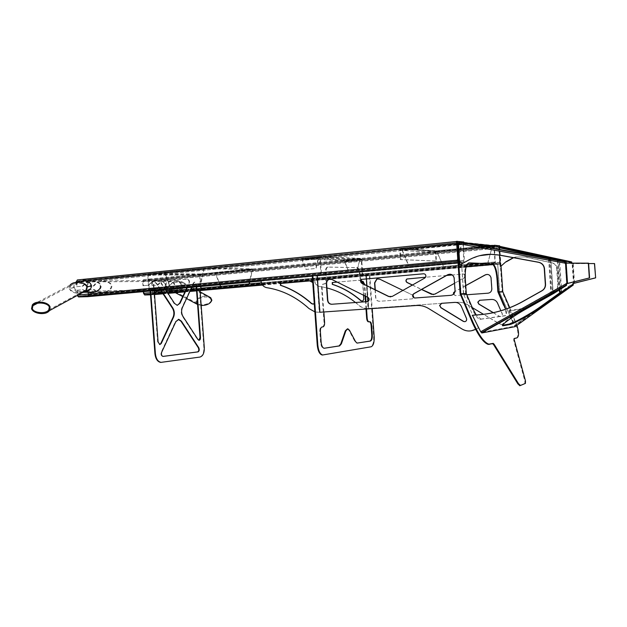 <?xml version="1.0" encoding="UTF-8"?>
<svg xmlns="http://www.w3.org/2000/svg" width="627" height="627" viewBox="0 0 627 627"><rect width="100%" height="100%" fill="white"/><g stroke="black" fill="none" stroke-linecap="round" stroke-linejoin="round"><path stroke-width="0.47" stroke-dasharray="3.13 2.35" d="M143.395 291.649L143.191 288.898L143.732 288.89L144.069 293.405L144.649 294.243L152.071 294.039L152.526 293.177L152.196 288.718L152.714 288.71L153.043 293.052L152.126 294.768L150.519 294.823M498.473 245.808L499.17 247.908L500.15 262.227L499.727 264.249L495.691 264.077L494.962 261.968L493.958 247.391L494.405 245.369L498.473 245.808L151.005 279.548L143.567 279.587L142.619 281.311L142.956 285.724L148.756 285.222L149.735 284.564C150.488 282.996 152.69 281.782 156.327 280.927C167.746 280.269 169.619 288.318 159.18 291.014L156.719 291.249M498.465 245.8L150.982 279.548L152.157 281.233L152.479 285.575L151.961 285.583L151.64 281.351L151.068 280.504L143.638 280.559L143.168 281.413L143.489 285.716M151.068 280.504L498.543 246.96L494.491 246.544L495.259 262.117L495.612 263.175L499.664 263.356L498.896 248.018L498.551 246.96L151.068 280.504M152.196 288.718L157.933 288.232L158.984 288.686C160.261 290.481 163.271 291.179 168.028 290.803L167.511 290.818C162.754 291.194 159.736 290.489 158.466 288.702L157.416 288.24M152.714 288.71L157.933 288.232M143.191 288.898L148.991 288.404L154.273 291.014M143.732 288.89L148.991 288.404M152.479 285.575L157.777 285.081L158.67 284.446C159.423 282.895 161.601 281.703 165.207 280.857C176.524 280.206 178.374 288.146 168.028 290.803M492.806 264.335L495.691 264.077L492.798 264.328M154.281 291.124L148.458 288.412M142.956 285.724L148.223 285.23L149.202 284.572C149.955 282.996 152.157 281.789 155.802 280.935C166.351 280.387 168.773 287.009 160.825 290.419M151.961 285.583L157.252 285.089L158.153 284.454C158.905 282.902 161.084 281.703 164.697 280.865C176.015 280.206 177.872 288.154 167.511 290.818M200.029 290.011L199.582 290.019L203.853 347.703C203.955 353.001 202.513 356.128 199.527 357.077L161.296 362.382M220.743 286.421L215.688 273.474L214.716 272.486L215.296 272.486L200.358 273.952L199.598 275.096L200.695 289.995M148.928 291.147L147.713 275.002L148.521 273.756L164.298 272.165L164.345 272.745L148.583 274.336L148.184 274.955L149.391 291.108M178.287 319.394L175.427 321.635L161.217 352.256C160.637 354.396 161.061 355.791 162.479 356.434L162.887 356.41M186.87 287.722L188.837 283.529C189.362 281.429 188.923 280.057 187.528 279.423L162.158 279.564C160.708 280.206 160.434 281.641 161.343 283.866L174.071 303.46L177.316 305.325M196.282 286.876L196.126 284.783L194.448 282.15L193.351 283.004L181.869 307.755C180.748 310.733 180.96 313.633 182.512 316.447L197.544 339.583L198.892 340.257M160.081 289.29L156.256 283.435L154.971 282.558C153.897 282.699 153.364 283.647 153.38 285.418L157.62 341.95L159.736 344.56M160.606 290.097L160.253 289.549M165.05 272.674L164.736 273.301L170.105 287.346L200.342 284.587L203.72 269.398L204.676 268.168L164.298 272.165M165.003 272.808L165.089 273.301L204.057 269.398L204.676 268.168L252.195 268.826L252.234 269.375L204.723 268.771L164.345 272.745M170.105 287.346L200.679 284.587L204.057 269.398L165.089 273.301L170.458 287.346M219.795 284.76L215.406 273.529L252.509 269.963L252.242 269.375L214.74 273.027L215.406 273.529L252.219 269.963L249.405 282.087M249.703 282.056L252.509 269.963L252.195 268.826L214.7 272.486L215.335 273.027L200.421 274.477L200.037 275.049L200.883 286.461M215.296 272.486L215.335 273.027M199.582 290.019L200.029 289.98M187.324 287.683L189.283 283.482C189.809 281.382 189.37 280.018 187.975 279.383L162.62 279.517C161.17 280.159 160.896 281.601 161.805 283.827L165.058 288.835M165.23 289.102L165.583 289.643M196.729 286.837L196.572 284.744L194.895 282.111L193.798 282.965L191.791 287.284M161.068 290.05L160.716 289.509M160.543 289.243L156.719 283.396L155.441 282.511C154.36 282.652 153.834 283.608 153.85 285.371L154.179 289.823M154.203 290.097L154.242 290.669L145.707 290.873M77.223 295.45L76.8 290.223L77.45 290.207L77.834 295.199L78.532 296.124L87.561 295.866L88.125 294.917L87.937 292.401M87.921 292.206L87.749 290.003L88.383 289.995L88.752 294.776L87.623 296.681M76.18 282.064L76.533 286.719L82.842 286.155L83.799 285.442C84.59 283.71 86.918 282.369 90.782 281.429C102.899 280.7 104.928 289.603 93.846 292.574L91.197 292.825M77.325 279.948L86.369 279.901L87.756 281.75L88.125 286.539L87.49 286.555L87.129 281.884L86.44 280.951L77.403 281.014L76.823 281.962L77.184 286.704M87.749 290.003L93.909 289.47L95.03 289.972C96.386 291.947 99.583 292.731 104.631 292.315L104.004 292.331C98.956 292.746 95.759 291.963 94.403 289.987L93.282 289.486M88.383 289.995L93.909 289.47M76.8 290.223L83.03 289.682L87.333 292.221M77.45 290.207L83.03 289.682M456.683 243.691L457.271 241.419L462.444 241.967L463.314 244.35L464.427 260.471L463.862 262.744L458.698 262.525L457.828 260.15M88.125 286.539L93.729 285.998L94.677 285.301C95.461 283.592 97.773 282.275 101.598 281.343C113.605 280.63 115.611 289.392 104.631 292.315M86.683 292.237L82.38 289.69M76.533 286.719L82.192 286.163L83.148 285.45C83.94 283.717 86.267 282.377 90.131 281.437C96.315 281.28 99.701 282.691 100.296 285.685M457.075 243.879L458.643 261.506L463.792 261.741L462.961 244.459L462.53 243.268L457.365 242.743L457.075 243.879L76.823 281.962M87.49 286.555L93.102 286.006L94.042 285.309C94.834 283.6 97.138 282.283 100.971 281.351C112.985 280.63 114.992 289.4 104.004 292.331M493.817 245.306L499.029 245.862L502.156 291.571L497.877 291.806M494.546 246.913L493.935 246.975L493.841 245.674M492.806 245.408L492.846 246.035L493.175 245.416L462.452 242.163L463.431 242.657L463.941 243.817L463.282 243.887L463.149 242.046L463.815 241.975M456.527 241.34L463.149 242.046M465.665 293.82L464.623 278.897C464.262 269.085 465.555 263.763 468.487 262.94L468.753 262.917M499.029 245.862L499.633 245.808M499.672 246.333L501.02 266.13M477.57 245.196L463.941 243.817L463.862 242.68M516.444 338.094C519.266 336.033 518.129 328.909 513.035 316.737L502.211 291.908L497.94 292.158M502.188 291.79L502.76 291.524M503.63 305.247C506.193 311.407 506.718 314.926 505.221 315.812L479.89 319.362C477.547 318.594 474.905 314.989 471.959 308.547L465.696 293.953M514.109 338.643L513.631 339.897L524.87 381.083L524.83 383.646L519.877 385.699M480.266 319.37L480.878 319.096L476.191 314.973M480.878 319.096L505.785 315.553C506.914 314.903 506.898 312.771 505.746 309.174M509.751 307.685L516.883 325.358M435.365 252.642L399.705 250.236L400.363 259.594L435.961 261.13L435.365 252.642L436.784 250.871L401.907 248.331L462.624 242.218L462.671 242.908L462.091 242.845L463.282 243.887L493.935 246.975L493.081 246.035M462.624 242.218L461.613 243.637L456.903 261.161L408.553 265.574L401.97 250.008L461.746 244.083L457.122 261.169L408.796 265.582L402.142 249.828M435.945 252.587L400.324 250.173L400.982 259.539L436.533 261.075L435.945 252.587L436.831 251.482L401.954 248.997L401.907 248.331L401.97 250.008L461.558 243.887M492.846 246.035L462.671 242.908L461.77 244.005M462.044 242.155L462.091 242.845M401.907 248.331L401.241 248.284L401.288 248.95L401.954 248.997L402.126 249.781M400.324 250.173L401.288 248.95M400.363 259.594L400.982 259.539M435.961 261.13L436.533 261.075M436.784 250.871L436.831 251.482M399.705 250.236L401.241 248.284M261.373 282.801L467.068 264.461L443.508 266.561L436.384 250.847L437.082 252.03L492.266 246.685L487.869 262.58L478.934 263.379M492.446 245.369L488.049 262.588L479.122 263.387L494.962 261.968M492.501 245.698L492.446 246.701L437.082 252.03L443.508 266.561M467.084 264.429L443.313 266.553M512.815 322.254L499.453 292.01L512.815 322.254L509.304 323.791C505.527 325.327 501.859 325.084 498.293 323.07L468.048 304.926C464.583 302.896 460.9 302.002 456.981 302.245L368.747 308.445L366.427 275.708L497.72 264.163L499.617 291.931M453.603 294.126L455.602 295.583L488.268 293.177C490.675 292.746 491.913 291.281 491.983 288.773L491.192 277.651C490.627 275.598 489.311 274.508 487.242 274.391M465.751 285.646L454.967 291.563M433.367 294.635L464.607 277.847L465.524 276.758C465.822 275.104 465.163 274.195 463.557 274.03L452.302 274.979M412.448 285.011L421.642 289.431M446.643 275.457L425.6 277.236M375.275 289.784L375.832 297.676C376.216 299.996 377.493 301.203 379.664 301.273L412.205 298.875L413.318 298.366C414.235 297.104 414.071 296.015 412.825 295.113L378.214 278.749M493.339 312.654L499.46 316.306C501.42 316.87 502.407 316.11 502.431 314.041L497.705 303.092C496.459 300.599 494.484 299.377 491.764 299.424L479.726 300.278M497.72 264.163L499.445 291.939M366.427 275.708L466.104 266.922M493.049 264.555L497.548 264.155M512.651 322.278L509.14 323.822C505.354 325.358 501.686 325.115 498.12 323.101L483.48 314.315M472.288 307.598L467.86 304.941C464.395 302.912 460.704 302.01 456.785 302.261L455.296 302.363M368.747 308.445L368.018 301.407M441.526 303.335L368.511 308.468M367.728 297.308L366.897 285.661M366.403 278.725L366.192 275.708M465.751 285.551L454.983 291.453M453.446 294.267L455.406 295.599L466.754 294.761M454.536 283.302L465.195 277.071M465.163 274.955L463.369 274.023L452.279 274.963M446.683 275.433L425.608 277.212M412.347 285.073L421.54 289.494M375.032 289.666L375.604 297.684C375.981 300.012 377.258 301.219 379.437 301.289L411.994 298.891L413.632 297.48M412.887 295.286L402.895 290.403M493.183 312.685L499.288 316.329C501.247 316.894 502.243 316.133 502.258 314.064L500.848 310.741M362.32 275.559L362.845 275.512L361.732 259.766L360.204 258.348L361.199 259.813L362.32 275.559L369.319 275.567L373.661 336.832C373.841 342.522 372.806 345.853 370.549 346.817L323.391 354.968M312.246 275.488L321 275.504L320.961 275.002M320.961 274.994L319.754 258.214L318.735 257.242L318.688 256.6L320.326 258.159L321.565 275.449L321 275.504M360.854 280.951L359.757 277.51L359.177 271.546C358.589 269.195 357.766 267.909 356.685 267.69L327.662 267.11C325.985 267.455 325.194 269.555 325.295 273.396L325.742 279.736C325.813 282.299 325.288 283.717 324.151 283.992L323.195 284.007C322.051 284.282 321.51 285.716 321.58 288.31L324.026 322.435C324.096 325.029 323.556 326.518 322.403 326.91L321.439 327.012C320.279 327.404 319.731 328.909 319.801 331.534L320.569 342.303C320.953 345.806 321.949 347.805 323.548 348.306L324.112 348.275M365.079 295.999L364.209 284.344M366.003 309.025L365.494 301.767M369.46 321.753L368.496 321.839M347.319 328.846L348.973 330.358L355.015 341.691L357.084 343.094M312.818 275.441L321.565 275.449M360.204 258.348L319.464 256.639L319.504 257.274L318.257 258.363L315.789 268.474L305.882 269.414L302.057 259.986L318.257 258.363L319.464 256.639L318.688 256.6M360.243 258.927L359.6 258.904L359.561 258.324L359.796 259.954L344.693 261.412L343.431 259.899L302.183 258.379L302.23 259.006L318.735 257.242M359.561 258.324L343.416 259.899L343.455 260.479L302.23 259.006L302.355 259.993L318.547 258.379L316.079 268.481L306.18 269.414L302.057 259.986L302.183 258.379L319.464 256.639M359.835 259.594L344.45 261.404L347.993 270.002L357.241 269.155L359.796 259.954L357.476 269.155L348.244 270.01L344.693 261.412L343.455 260.479L359.6 258.904L319.504 257.274M359.608 259.719L359.6 258.904L343.471 260.479M369.319 275.567L369.844 275.519L372.187 308.594M362.845 275.512L369.844 275.519M366.536 308.986L366.019 301.728M365.635 296.273L364.789 284.627M361.019 280.34L359.71 271.491C359.13 269.148 358.299 267.862 357.218 267.635L328.227 267.055C326.549 267.4 325.758 269.5 325.86 273.341L326.314 279.681C326.385 282.244 325.852 283.663 324.715 283.945L323.767 283.96C322.623 284.235 322.082 285.669 322.153 288.263L323.853 311.98M471.355 330.79C468.142 331.283 465.124 330.688 462.303 329.003L428.86 308.508C425.043 306.211 420.983 305.2 416.673 305.474L320.123 312.238L317.497 275.661L461.535 262.65L463.698 293.93M478.377 328.125L463.486 294.024L478.377 328.125L475.595 329.355M415.011 297.99L451.15 295.317C453.807 294.847 455.171 293.193 455.249 290.372L454.348 277.847C453.721 275.519 452.255 274.297 449.959 274.179M390.692 296.892L392.533 296.383L425.004 278.059L426.023 276.836C426.344 275.018 425.639 273.991 423.915 273.764M331.84 304.252L367.524 301.618L368.739 301.046C369.734 299.635 369.554 298.413 368.19 297.394L332.083 279.43L330.327 279.054M464.913 321.698C466.402 321.369 467.044 320.413 466.856 318.837L461.597 306.501C460.226 303.695 458.031 302.316 455.03 302.363L441.729 303.303M461.535 262.65L463.478 293.945M458.016 262.932L461.315 262.635M478.166 328.164L475.572 329.316M365.902 275.755L368.221 308.484C364.695 308.672 361.552 307.559 358.801 305.153C347.092 294.815 334.12 288.592 319.88 286.484C316.823 285.794 315.06 283.725 314.597 280.269L365.902 275.755L367.986 308.5C364.459 308.688 361.317 307.583 358.558 305.169L355.454 302.504M362.273 301.242L363.119 301.023L364.028 299.189L362.939 283.757C362.555 281.445 361.301 280.261 359.169 280.214L337.161 282.103M326.926 287.942L319.621 286.484C316.564 285.802 314.801 283.725 314.339 280.269L365.666 275.755M363.511 295.215L362.68 283.592M361.724 281.382L358.926 280.214L337.13 282.087M316.925 275.715L319.551 312.277C315.71 312.481 312.293 311.235 309.291 308.539C296.532 296.979 282.44 290.019 267.016 287.66C263.708 286.892 261.796 284.587 261.287 280.739L316.925 275.715L319.253 312.301L314.856 311.862M313.038 304.181L313.978 303.93L314.958 301.885L313.719 284.65C313.304 282.064 311.933 280.747 309.613 280.684M312.285 276.107L316.627 275.715M314.252 303.421L314.668 301.9L313.429 284.65L312.748 282.534M211.197 300.294L210.249 298.311C206.839 295.341 196.713 297.99 196.502 301.493L197.536 303.554C200.977 306.415 210.985 303.789 211.197 300.294M201.173 305.482L197.583 304.479M197.144 304.189L195.843 301.548C196.039 298.005 204.653 294.808 209.199 296.877M565.938 285.755L565.562 285.167L553.578 292.731L553.954 293.311M566.4 285.254L566.095 284.823L481.481 332.373L514.649 326.189L514.924 326.643L514.657 326.134L572.318 284.885L560.029 292.676M481.818 332.929L481.371 332.396L566.016 284.877M480.705 331.769L481.371 332.396M573.376 283.576L514.461 325.523L514.657 326.134M513.552 257.721L516.193 256.96L525.716 256.984L552.646 262.987C555.216 263.614 556.729 265.582 557.191 268.881L558.21 284.023C558.257 286.735 557.379 288.741 555.585 290.058L542.096 299.847L526.406 307.935L513.247 310.404L509.39 310.608L515.081 326.651M573.211 283.584L573.07 284.893L572.318 284.885L573.015 284.838M502.642 325.162C499.327 325.358 512.361 315.812 525.904 308.272L553.578 292.731M566.11 283.827L566.095 284.823M565.86 283.655L480.525 331.754L472.39 315.263M468.972 259.892L459.795 264.931M468.808 259.931L479.522 255.714M564.488 263.222L565.515 263.128M563.932 261.263L563.775 261.945L564.684 262.164L564.48 263.121L458.321 243.629M458.909 242.226L458.784 242.688M564.888 261.522L564.684 262.164M461.221 242.908L563.775 261.945L461.221 242.908L461.362 242.218M551.305 258.755L551.157 259.437M567.678 283.428L566.165 263.128M565.46 263.136L588.463 263.16L565.272 263.168L566.643 283.6L567.176 283.514M509.39 310.608L508.928 310.647L514.461 325.523L572.882 283.412L573.854 283.341L572.882 283.412M508.928 310.647L526.406 307.935M542.096 299.847L538.718 301.869M532.793 305.192L525.935 307.975M541.626 299.878L544.534 297.77M544.871 297.527L555.114 290.097C556.909 288.773 557.787 286.766 557.74 284.055L556.721 268.905C556.259 265.605 554.746 263.638 552.175 263.011L525.246 256.999L516.193 256.96M513.286 257.666L515.731 256.984M499.586 255.158L499.178 249.17M571.848 263.128L571.871 263.536L594.576 263.567L571.558 263.638L540.78 256.819M571.558 263.638L572.036 263.614L571.55 263.544L571.55 262.258L570.586 262.384L571.401 262.595M595.525 277.871L573.478 283.365L572.153 263.575L572.631 263.552L572.036 263.614M500.808 266.31L499.531 247.689L499.076 247.704M571.989 263.128L499.531 247.689L499.045 246.199M498.974 246.184L499.116 247.062M558.391 259.625L496.976 246.599M557.818 259.844L558.312 259.946M574.371 283.2L573.054 263.536L594.702 263.575M574.504 283.2L573.196 263.544L572.631 263.552L573.956 283.333M553.265 293.624L553.061 292.95L553.265 293.624L566.722 285.136M565.099 263.136L588.596 263.168M550.122 259.649L552.387 292.997L550.906 293.107L548.641 259.539L550.968 259.594L550.921 258.904L564.817 261.671M550.138 259.649L552.387 292.997L553.218 292.934L550.765 258.896L564.809 261.686M553.022 292.95L551.58 293.052L551.258 291.916L549.338 259.484L550.812 259.586L553.061 292.927M566.581 285.144L553.108 293.64M560.193 292.989L559.974 291.884L560.804 291.821L560.969 290.701L559.033 261.929L558.728 260.808L557.348 260.714L557.834 260.048M571.706 263.128L571.73 263.528L588.62 263.552M559.817 289.611L557.944 259.539M558.728 260.808L558.022 260.652L560.123 291.868L561.478 291.774L561.643 290.654L559.707 261.874L559.402 260.754L558.728 260.808M158.466 288.702L158.984 288.686M153.043 293.052L500.15 262.227M152.157 281.233L499.17 247.908M152.126 294.768L154.54 294.557M163.044 293.812L168.012 293.373M184.926 291.892L189.856 291.461M196.58 290.865L200.068 290.56M262.541 285.073L280.285 283.514M310.678 280.849L499.727 264.249M150.496 294.486L154.501 294.126L150.496 294.478M162.769 293.405L167.738 292.966L162.769 293.397M185.137 291.43L190.067 290.999L185.137 291.43M196.549 290.426L200.037 290.121L196.541 290.419M262.235 284.642L466.174 266.679L262.235 284.634M150.362 292.699L154.367 292.339M161.656 291.688L166.625 291.249M186.031 289.517L190.961 289.078M196.408 288.592L201.008 288.185M142.619 281.311L493.958 247.391M149.524 288.875L150.057 288.867M144.069 293.405L495.259 262.117M143.168 281.413L494.264 247.555M144.665 294.243L495.628 263.175M152.071 294.039L499.664 263.356M152.526 293.177L499.876 262.345M151.64 281.351L498.896 248.018M158.153 284.454L158.67 284.446M149.202 284.572L149.735 284.564M157.181 285.097L157.698 285.089M148.223 285.23L148.756 285.222M143.638 280.559L494.491 246.544M143.567 279.587L493.418 245.47M493.825 245.423L494.405 245.369M199.598 275.096L147.713 275.002M161.382 362.367L161.852 362.351M200.405 273.944L148.56 273.748M203.853 347.703L204.3 347.679M199.527 357.077L199.974 357.061M200.037 275.049L148.184 274.955M200.444 274.477L148.607 274.328M175.427 321.635L175.881 321.596M161.217 352.256L161.688 352.233M161.343 283.866L161.805 283.827M162.158 279.564L162.62 279.517M174.071 303.46L174.533 303.421M188.837 283.529L189.283 283.482M187.489 279.423L187.943 279.376M196.126 284.783L196.572 284.744M193.351 283.004L193.798 282.965M181.869 307.755L182.316 307.716M182.512 316.447L182.966 316.416M197.544 339.583L197.991 339.552M157.62 341.95L158.082 341.927M156.256 283.435L156.719 283.396M153.38 285.418L153.85 285.371M94.403 289.987L95.03 289.972M88.752 294.776L464.427 260.471M87.756 281.75L463.314 244.35M260.989 281.045L316.941 275.998M317.223 275.966L463.862 262.744M312.262 275.786L312.842 275.739L312.262 275.786M77.168 295.09L78.022 295.011M77.254 281.735L85.248 280.935M83.509 290.207L84.159 290.191M77.834 295.199L458.212 260.315M78.555 296.124L458.666 261.506L78.532 296.124M87.561 295.866L463.792 261.741M88.125 294.917L464.074 260.605M87.129 281.884L462.961 244.459M94.042 285.309L94.677 285.301M83.148 285.45L83.799 285.442M93.015 286.022L93.65 286.006M82.113 286.171L82.764 286.163M86.424 280.951L462.522 243.268L86.44 280.951M77.403 281.014L457.365 242.743M456.534 241.489L457.271 241.419M86.346 279.901L462.428 241.967M466.3 293.53L460.155 293.875M465.783 294.196L460.312 294.51M502.29 292.119L498.01 292.362M471.959 308.547L472.57 308.265M464.623 278.897L465.289 278.843M505.221 315.812L505.785 315.553M513.035 316.737L513.591 316.486M513.67 338.745L514.195 338.517M513.631 339.897L514.203 339.646M524.87 381.083L525.465 380.84M524.83 383.646L525.426 383.403M462.452 242.163L462.35 242.853M490.847 245.525L436.384 250.847L490.839 245.525M401.954 248.997L462.671 242.908M436.416 251.451L492.493 245.996L436.423 251.451M361.199 259.813L319.754 258.214M361.732 259.766L320.326 258.159M373.661 336.832L374.186 336.801M370.549 346.817L371.074 346.794M348.973 330.358L349.521 330.327M355.015 341.691L355.564 341.66M369.279 321.753L369.805 321.714M364.318 285.246L364.851 285.199M359.757 277.51L360.29 277.463M359.475 273.599L360.008 273.552M356.614 267.682L357.147 267.635M327.662 267.11L328.227 267.055M325.295 273.396L325.86 273.341M325.742 279.736L326.314 279.681M324.151 283.992L324.715 283.945M323.195 284.007L323.767 283.96M321.58 288.31L322.153 288.263M324.026 322.435L324.598 322.396M322.403 326.91L322.983 326.871M321.439 327.012L322.012 326.98M319.801 331.534L320.373 331.503M320.569 342.303L321.149 342.279M181.548 284.548C181.399 287.307 179.165 289.188 174.862 290.191L174.855 290.199C169.227 290.787 165.943 289.415 165.003 286.077C165.183 283.2 167.55 281.296 172.111 280.355C177.527 279.916 180.67 281.311 181.548 284.548L184.84 285.418C184.636 289.792 173.475 292.88 169.674 289.674L168.357 286.931C168.561 282.542 179.902 279.43 183.648 282.785L184.84 285.418M82.607 292.511C77.309 292.558 74.284 290.904 73.539 287.55C73.712 284.25 76.267 282.064 81.212 280.982M73.539 287.55L69.244 288.671L70.091 285.081L74.77 282.573M81.659 293.028C75.412 293.859 71.274 292.401 69.244 288.671M86.51 287.009C85.531 282.659 73.696 281.789 70.686 285.779L69.981 288.6C70.969 292.95 82.944 293.828 85.891 289.713L86.51 287.009L90.75 285.881C89.857 282.753 86.683 281.452 81.244 281.962C76.768 282.918 74.448 284.76 74.276 287.472L69.981 288.6M180.85 284.611C180.043 281.899 177.135 280.763 172.127 281.202C168.005 282.04 165.857 283.647 165.685 286.014C166.547 288.812 169.564 289.925 174.761 289.36L174.768 289.36C178.671 288.475 180.701 286.892 180.85 284.611L184.15 285.481L183.194 283.428C179.925 280.481 169.172 283.13 169.039 286.868L170.082 289.008C173.405 291.837 184.001 289.212 184.15 285.481M74.276 287.472C75.224 290.685 78.516 291.97 84.151 291.328L85.217 291.085M86.792 290.536C89.449 289.313 90.774 287.762 90.75 285.881M165.685 286.014L169.039 286.868M165.003 286.077L168.357 286.931M526.272 308.86L525.904 308.272M525.716 256.984L525.246 256.999M552.646 262.987L552.175 263.011M557.191 268.881L556.721 268.905M558.21 284.023L557.74 284.055M555.585 290.058L555.114 290.097M513.247 310.404L512.784 310.443M550.906 293.107L551.603 293.052M550.561 291.963L551.258 291.916M548.453 260.683L549.15 260.62M548.641 259.539L549.338 259.484M557.348 260.714L559.308 289.933M560.804 291.821L561.478 291.774M559.033 261.929L559.707 261.874M560.969 290.701L561.643 290.654M495.612 263.175L144.649 294.243M165.207 280.857L164.697 280.865M156.327 280.927L155.802 280.927M159.18 291.014L158.647 291.03M157.252 285.089L157.777 285.081M148.293 285.214L148.826 285.207M200.358 273.952L148.521 273.756M252.219 269.093L252.281 269.586M214.716 272.486L252.203 268.826M200.421 274.477L148.583 274.336M214.747 273.027L252.242 269.375M162.479 356.434L162.942 356.41M176.783 305.357L177.237 305.325M187.528 279.423L187.975 279.383M194.448 282.15L194.895 282.111M198.547 340.296L198.994 340.273M159.36 344.599L159.822 344.568M154.971 282.558L155.441 282.511M101.598 281.343L100.971 281.351M90.774 281.429L90.131 281.437M93.846 292.574L93.204 292.59M93.102 286.006L93.729 285.998M82.192 286.163L82.842 286.155M462.444 241.967L86.369 279.901M460.226 294.282L465.704 293.977M480.501 319.088L479.89 319.355M463.431 242.657L464.168 242.735M462.985 243.182L493.661 246.34M400.943 249.052L436.517 251.568M400.716 248.433L436.306 251.004M302.19 259.437L301.979 258.59M343.431 259.899L359.569 258.324M359.804 258.92L359.632 259.547M347.867 328.814L347.444 328.838M356.583 343.134L357.124 343.102M356.685 267.69L357.218 267.635M323.548 348.306L324.12 348.283M169.674 289.674C168.577 289.705 173.264 290.999 174.855 290.199L160.528 290.528M145.621 290.873L95.194 292.041M183.648 282.785C183.162 282.174 181.078 281.39 177.402 280.457L81.22 280.982M70.091 285.081L32.345 304.918M37.393 303.327L70.671 285.787M70.686 285.779C73.484 283.772 77.003 282.495 81.244 281.962L177.222 281.264C182.818 282.62 181.258 282.503 183.194 283.428L210.249 298.311M84.159 291.328L84.794 291.312M86.393 291.281L174.768 289.36C172.19 289.698 170.638 289.58 170.089 289.008L197.536 303.554M48.757 309.934L86.142 289.721C86.479 290.238 85.821 290.771 84.151 291.328M186.548 298.593L182.731 296.579M175.442 292.723L169.658 289.666M200.17 291.9L183.664 282.793M481.708 332.961L481.003 332.31M571.62 262.251L571.416 262.721M570.633 262.399L498.857 246.787M551.58 293.052L550.882 293.099"/><path stroke-width="0.94" d="M150.519 294.823L144.68 294.988L143.52 293.311L143.395 291.649M160.825 290.419L154.281 291.124M156.719 291.249L154.273 291.014M161.296 362.382L160.575 362.39C157.455 361.701 155.574 358.824 154.94 353.746L150.245 291.194L148.928 291.147M200.883 286.461L201.142 289.956L200.029 290.011M162.887 356.41L197.599 351.912C198.892 351.144 199.127 349.741 198.304 347.719L180.968 321.22L178.287 319.394M177.316 305.325L179.628 303.209L186.87 287.722M198.892 340.257L200.029 337.491L196.282 286.876M159.736 344.56L160.755 343.565L173.146 317.074C174.298 314.049 174.079 311.11 172.488 308.249L160.606 290.097M201.142 289.956L200.029 289.98L204.3 347.679C204.394 352.977 202.96 356.105 199.974 357.061L161.037 362.367C157.918 361.677 156.045 358.801 155.402 353.722L150.715 291.155L149.391 291.108M150.245 291.194L150.715 291.155M148.928 291.226L149.398 291.187M249.703 282.056L249.28 283.882L220.743 286.421L219.795 284.76M249.28 283.882L220.445 286.429M249.405 282.087L248.99 283.882M163.153 356.41L198.046 351.888C199.339 351.12 199.574 349.717 198.751 347.695L181.422 321.189L178.828 319.362L175.881 321.596L161.688 352.233C161.108 354.373 161.523 355.768 162.942 356.41L162.996 356.418M165.583 289.643L174.533 303.421L177.237 305.325L180.082 303.17L187.324 287.683M191.791 287.284L182.316 307.716C181.203 310.694 181.415 313.594 182.966 316.416L197.991 339.552L198.994 340.273C199.997 340.147 200.491 339.207 200.475 337.459L196.729 286.837M160.528 290.528L154.242 290.669L158.082 341.927L159.822 344.568L161.217 343.541L173.601 317.043C174.753 314.017 174.533 311.07 172.942 308.21L161.068 290.05M260.989 281.045L87.623 296.681L78.563 296.939L77.223 295.45M76.18 282.064L77.325 279.948L456.534 241.489M100.296 285.685C101.159 288.334 98.8 290.638 93.204 292.59L86.683 292.237M78.022 295.011L457.828 260.15L456.683 243.691L85.248 280.935M91.197 292.825L87.333 292.221M493.841 245.674L494.429 245.251L499.633 245.808L499.672 246.333M516.883 325.358C519.046 332.208 519.085 336.378 517.016 337.851L514.25 338.494L514.203 339.646L525.465 380.84L525.426 383.403L519.877 385.699L517.894 383.912L493.59 344.638L492.626 343.651L488.245 344.419C483.644 342.922 478.385 335.727 472.476 322.827L460.155 293.875L456.527 241.34L463.815 241.975L463.862 242.68M491.834 263.92L468.635 262.94M492.007 263.936C494.523 265.197 496.176 270.088 496.976 278.615L497.579 278.568L498.528 291.994L502.799 291.751L497.877 291.806L496.976 278.615M493.175 245.416L494.546 246.913L494.429 245.251M501.02 266.13L502.76 291.524M492.618 263.881C495.134 265.143 496.788 270.041 497.579 278.568M492.454 263.865L469.145 262.878C466.214 263.708 464.928 269.03 465.289 278.843L466.3 293.53L460.829 293.828L457.201 241.27M509.751 307.685L502.799 291.751M502.838 291.868L498.567 292.111L504.186 304.996L503.63 305.247L497.877 291.806M476.191 314.973L472.57 308.265L466.3 293.53M517.016 337.851L514.109 338.643M466.394 293.914L460.931 294.22L473.095 322.552C479.012 335.453 484.263 342.648 488.864 344.152L493.237 343.384L494.201 344.372L518.505 383.669L520.481 385.456M460.931 294.22L460.155 293.875M504.186 304.996L505.746 309.174M490.839 245.525L492.501 245.698M479.122 263.387L467.068 264.461L479.122 263.387M478.934 263.379L467.084 264.429M454.967 291.563L453.721 292.691L453.603 294.126M487.242 274.391L485.416 274.877L465.751 285.646M421.642 289.431L433.367 294.635M425.6 277.236L407.048 278.999C405.81 280.253 405.865 281.413 407.229 282.503L412.448 285.011M452.302 274.979L446.643 275.457M378.214 278.749L376.976 279.039L374.789 282.926L375.275 289.784M479.726 300.278L477.97 302.183L478.957 304.079L493.339 312.654M466.104 266.922L493.049 264.555M483.48 314.315L472.288 307.598M455.296 302.363L441.526 303.335M368.018 301.407L367.728 297.308M366.897 285.661L366.403 278.725M466.754 294.761L488.096 293.185C490.494 292.762 491.733 291.289 491.811 288.781L491.012 277.651C489.985 274.767 488.057 273.842 485.235 274.877L465.751 285.551M454.983 291.453L453.525 292.699L453.446 294.267M421.54 289.494L431.509 294.282L434.832 294.188L454.536 283.302M465.195 277.071L465.163 274.955M452.279 274.963L446.683 275.433M425.608 277.212L406.829 279.007C405.591 280.253 405.653 281.421 407.009 282.511L412.347 285.073M402.895 290.403L379.578 279.078L376.749 279.046L374.562 282.934L375.032 289.666M413.632 297.48L412.887 295.286M500.848 310.741L497.524 303.107C496.286 300.615 494.311 299.392 491.592 299.44L479.624 300.286L477.782 302.198L478.777 304.095L493.183 312.685M322.811 354.992L322.121 355C319.504 354.177 317.881 350.908 317.254 345.187L312.246 275.488L312.818 275.441L317.834 345.163C318.461 350.877 320.083 354.145 322.693 354.976L322.121 355M324.112 348.275L339.05 345.932L340.806 343.862L345.336 330.813L347.444 328.838M364.209 284.344L362.524 281.39L360.854 280.951M368.966 321.808L368.347 321.831C367.446 321.541 366.881 320.311 366.654 318.14L366.003 309.025M365.494 301.767L365.079 295.999M357.084 343.094L369.859 341.088C371.255 340.516 371.889 338.478 371.78 334.983L371.106 325.405C370.886 323.297 370.338 322.074 369.46 321.753M372.187 308.594L374.186 336.801C374.366 342.491 373.331 345.822 371.074 346.794L322.693 354.976M323.853 311.98L324.598 322.396C324.668 324.99 324.128 326.487 322.983 326.871L322.012 326.98C320.852 327.365 320.311 328.877 320.373 331.503L321.149 342.279C321.533 345.775 322.521 347.773 324.12 348.283L339.607 345.9L341.37 343.839L345.885 330.782L347.867 328.814L349.521 330.327L355.564 341.66L357.124 343.102L370.392 341.064C371.78 340.492 372.422 338.455 372.313 334.951L371.631 325.374C371.403 323.234 370.847 322.012 369.954 321.714L368.88 321.8C367.978 321.51 367.414 320.279 367.179 318.108L366.536 308.986M366.019 301.728L365.635 296.273M364.789 284.627L363.057 281.351L362.1 281.351L361.019 280.34M475.595 329.355L471.355 330.79M449.959 274.179L447.96 274.72L413.985 293.71L413.06 294.737C412.597 296.579 413.248 297.66 415.011 297.99M423.915 273.764L361.826 279.352C360.47 280.747 360.541 282.048 362.03 283.271L388.889 296.485L390.692 296.892M330.327 279.054L328.995 279.383C327.372 280.269 326.581 281.711 326.628 283.733L327.803 300.215C328.195 302.739 329.543 304.087 331.84 304.252M441.729 303.303L439.801 305.435L440.899 307.575L463.58 321.385L464.913 321.698M475.572 329.316L474.278 329.888C470.093 331.605 466.026 331.322 462.083 329.034L428.625 308.531C424.808 306.235 420.741 305.224 416.422 305.49L319.833 312.262L317.199 275.661L458.016 262.932M450.931 295.333C453.587 294.855 454.951 293.209 455.03 290.379L454.12 277.847C452.976 274.602 450.852 273.56 447.733 274.72L413.742 293.726L412.809 294.745C412.354 296.665 413.044 297.747 414.886 298.005L450.931 295.333M392.275 296.399L424.769 278.059L425.78 276.836C426.101 274.979 425.372 273.952 423.609 273.764L361.552 279.352C360.196 280.747 360.266 282.056 361.755 283.271L388.63 296.5L392.275 296.399M331.793 279.43L328.705 279.391C327.082 280.269 326.291 281.719 326.338 283.733L327.513 300.223C327.937 302.833 329.332 304.173 331.707 304.267L367.25 301.634L368.472 301.062C369.468 299.651 369.287 298.428 367.924 297.41L331.793 279.43M440.663 307.598L463.361 321.416C465.532 322.051 466.621 321.204 466.645 318.869L461.386 306.517C460.006 303.711 457.812 302.332 454.81 302.379L441.588 303.311L439.566 305.459L440.899 307.575M337.161 282.103L332.49 282.526L332.514 284.344C342.898 287.683 352.452 293.17 361.191 300.811L362.273 301.242M355.454 302.504C346.676 295.442 337.169 290.591 326.926 287.942M337.13 282.087L332.239 282.526L332.263 284.344C342.648 287.691 352.217 293.185 360.948 300.827L362.884 301.031L363.793 299.204L363.511 295.215M362.68 283.592L361.724 281.382M312.748 282.534L309.315 280.692L280.865 283.216L280.692 285.285C291.955 289.016 302.355 295.152 311.878 303.695L313.038 304.181M314.856 311.862L308.993 308.555C296.226 296.994 282.126 290.027 266.702 287.668C263.387 286.9 261.475 284.595 260.965 280.739L312.285 276.107M309.315 280.692L280.551 283.224L280.379 285.293C291.649 289.023 302.049 295.16 311.58 303.719L313.68 303.946L314.252 303.421M50.113 307.065L49.415 310.631C45.865 315.687 32.996 313.813 31.546 308.649L32.345 304.918C35.935 300.051 48.679 301.9 50.113 307.065M49.329 307.128C48.122 302.723 36.139 301.368 32.965 305.662L32.306 308.586C33.521 312.991 45.606 314.362 48.757 309.934L49.329 307.128M209.199 296.877L210.696 297.7L211.871 300.239C210.453 303.703 206.886 305.451 201.173 305.482M197.583 304.479L186.548 298.593M515.081 326.651L481.842 332.968L480.705 331.769L566.11 283.827L566.408 285.434L553.954 293.311L526.272 308.86C511.961 316.823 498.661 326.738 503.457 325.703L502.642 325.162M573.368 283.459L573.219 285.089L561.024 292.785L541.25 306.948C531.633 313.923 513.231 324.167 509.414 324.653L503.457 325.703M565.938 285.755L481.818 332.929M514.979 326.722L572.678 285.457L560.193 292.989L559.974 291.884L559.449 291.916L559.974 291.884L559.817 289.611M560.029 292.676L540.905 306.399C531.288 313.375 512.894 323.61 509.069 324.096L503.105 325.139M566.11 283.827L566.886 283.576L566.103 283.631M566.165 263.128L588.463 263.16L589.443 277.933L566.479 283.733L566.581 285.144L566.628 283.733L589.576 277.926L588.596 263.168L589.443 277.926L567.529 283.435L566.165 263.128L564.723 263.183L564.888 261.522L458.964 241.967L458.478 243.574L459.795 264.931L458.321 243.629L458.784 242.688M479.522 255.714L490.839 254.319L499.068 255.064L538.06 262.211C541.634 262.925 543.703 265.025 544.26 268.513L545.341 284.493C545.349 287.346 544.095 289.494 541.563 290.928L522.181 301.791C508.544 309.315 493.927 313.657 478.33 314.817L472.217 315.263M480.705 331.769L472.39 315.263L478.33 314.817M459.952 264.892L468.972 259.892C476.034 256.114 483.378 254.241 491.019 254.272L499.264 255.017L538.279 262.172C541.861 262.885 543.923 264.986 544.487 268.474L545.568 284.47C545.576 287.323 544.314 289.47 541.791 290.904L522.393 301.783C508.748 309.315 494.115 313.657 478.503 314.817M564.715 263.081L458.321 243.629M563.932 261.263L458.909 242.226M567.678 283.428L567.176 283.514M589.576 277.926L566.886 283.576L565.515 263.128M588.322 263.144L589.309 277.926M538.718 301.869L532.793 305.192M505.856 261.835L500.808 266.31L505.856 261.835L513.286 257.666M500.346 266.334L499.586 255.158M499.178 249.17L499.116 247.062M506.31 261.82L513.552 257.721M557.834 260.048L557.944 259.539L570.789 261.733L571.667 261.976L571.989 263.128M570.789 261.733L499.045 246.199M571.667 261.976L571.848 263.128M497.101 245.988L496.976 246.599L557.818 259.844M574.387 283.2L573.956 283.333M588.62 263.552L594.576 263.567L595.65 277.871L574.504 283.2M594.443 263.552L595.65 277.871M564.817 261.671L565.248 263.136M564.809 261.686L565.46 263.136M557.795 259.523L571.652 262.274L571.706 263.128M595.399 277.871L573.07 283.506L573.156 284.76L560.052 292.997M595.525 277.871L573.211 283.498L573.109 284.948M154.54 294.557L163.044 293.812M168.012 293.373L184.926 291.892M189.856 291.461L196.58 290.865M200.068 290.56L262.541 285.073M280.285 283.514L310.678 280.849M144.719 294.988L150.496 294.486L144.68 294.988M154.501 294.126L162.769 293.405L154.501 294.126M167.738 292.966L185.137 291.43L167.738 292.958M196.541 290.419L190.075 290.991L196.549 290.426M262.235 284.634L200.037 290.113L262.235 284.642M492.798 264.328L466.174 266.671L492.806 264.335M143.52 293.311L150.362 292.699M154.367 292.339L161.656 291.688M166.625 291.249L186.031 289.517M190.961 289.078L196.408 288.592M201.008 288.185L261.373 282.801M493.418 245.47L493.825 245.423M154.94 353.746L155.402 353.722M197.599 351.912L198.046 351.888M198.304 347.719L198.751 347.695M180.968 321.22L181.422 321.189M179.628 303.209L180.082 303.17M200.029 337.491L200.475 337.459M160.755 343.565L161.217 343.541M173.146 317.074L173.601 317.043M172.488 308.249L172.942 308.21M78.618 296.939L312.262 275.786L78.563 296.939M312.842 275.739L457.992 262.595L312.842 275.731M76.157 281.844L77.254 281.735M494.546 246.913L477.57 245.196M472.476 322.827L473.095 322.552M468.753 262.917L469.145 262.878M517.894 383.912L518.505 383.669M493.59 344.638L494.201 344.372M492.532 343.651L493.143 343.384M489.24 344.419L489.859 344.145M317.254 345.187L317.834 345.163M339.05 345.932L339.607 345.9M340.806 343.862L341.37 343.839M345.336 330.813L345.885 330.782M369.859 341.088L370.392 341.064M371.78 334.983L372.313 334.951M371.106 325.405L371.631 325.374M366.654 318.14L367.179 318.108M362.445 281.39L362.978 281.343M361.646 281.398L362.179 281.358M81.22 280.982C87.098 280.481 90.531 282.087 91.503 285.81C91.362 288.976 88.948 291.14 84.269 292.292L82.607 292.511M91.503 285.81L87.271 286.931L86.518 290.379L81.659 293.028M70.099 285.066C73.547 280.543 86.079 281.852 87.271 286.931M85.217 291.085L86.792 290.536M541.25 306.948L540.905 306.399M509.414 324.653L509.069 324.096M503.559 325.687L503.207 325.115M540.78 256.819L499.076 247.704M559.308 289.933L559.449 291.916M161.037 362.367L160.575 362.39M178.374 319.394L178.828 319.362M460.876 294.087L466.347 293.789M519.634 385.715L520.23 385.472M492.626 343.651L493.237 343.384M488.245 344.411L488.856 344.152M464.168 242.735L494.076 245.862M490.847 245.525L492.446 245.369M368.88 321.8L368.347 321.831M362.524 281.39L363.057 281.351M362.1 281.351L361.575 281.398M95.194 292.041L84.269 292.292C86.612 291.226 87.38 290.591 86.573 290.387L49.415 310.639M81.212 280.982L74.77 282.573M32.965 305.662L37.393 303.327M84.794 291.312L86.393 291.281M182.731 296.579L175.442 292.723M210.696 297.7L200.17 291.9M481.748 332.968L566.408 285.434"/></g></svg>
